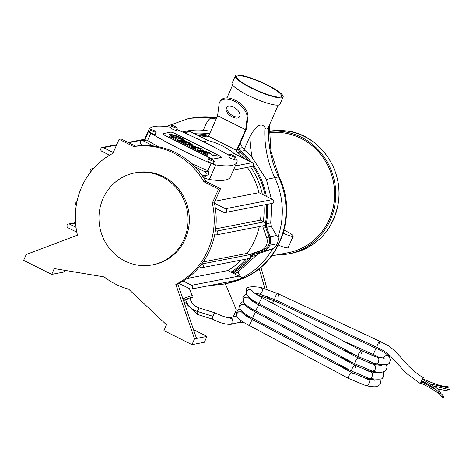 <?xml version="1.0" encoding="UTF-8"?>
<svg xmlns="http://www.w3.org/2000/svg" width="473" height="473" viewBox="0 0 473 473"><rect width="100%" height="100%" fill="white"/><g stroke="black" fill="none" stroke-linecap="round" stroke-linejoin="round"><path stroke-width="0.71" d="M236.571 150.361L208.516 136.307L217.604 115.708L219.07 104.107A16.212 9.135 36.8 0 1 220.122 101.411A16.212 9.135 36.8 0 1 236.5 102.41A16.212 9.135 36.8 0 1 247.125 118.155L245.658 129.756L236.571 150.361L237.068 150.26L246.409 129.076L247.923 117.085A16.212 9.135 -143.2 0 0 237.304 101.334A16.212 9.135 -143.2 0 0 220.921 100.341L220.122 101.411M217.604 115.708L245.658 129.756M239.994 115.572A8.106 4.564 36.8 0 1 239.468 116.914A8.106 4.564 36.8 0 1 230.239 115.714A8.106 4.564 36.8 0 1 226.49 107.2A8.106 4.564 36.8 0 1 234.679 107.696A8.106 4.564 36.8 0 1 239.994 115.572M191.045 147.02L193.416 147.824L191.122 146.677L191.009 147.091L191.122 146.677M192.405 147.7L193.416 147.824M192.369 147.777L192.008 147.505M191.914 147.357L191.441 147.221M191.405 147.292L191.009 147.091M213.625 158.928L221.228 157.45A3.648 0.674 23.8 0 0 221.411 157.343A3.648 0.674 23.8 0 0 219.194 155.652L175.004 133.522A3.648 0.674 23.8 0 0 170.729 132.162L163.126 133.64A3.648 0.674 23.8 0 0 162.949 133.747A3.648 0.674 23.8 0 0 165.166 135.438L209.35 157.568A3.648 0.674 23.8 0 0 213.625 158.928L213.595 159.005A3.648 0.674 -156.2 0 1 209.32 157.639L165.136 135.509A3.648 0.674 -156.2 0 1 162.913 133.824A3.648 0.674 -156.2 0 1 162.937 133.788M215.942 155.463L213.725 154.825M211.679 154.913L215.321 155.948L211.679 154.913M200.587 149.758L209.137 152.543L210.668 153.577L201.9 150.852L208.416 153.861L202.302 151.478L199.99 149.876L200.587 149.758L199.978 149.911M208.114 153.524L208.416 153.861M169.015 136.319L170.558 136.017L208.321 154.931L206.778 155.233L169.015 136.319M188.969 144.188C187.952 144.04 188.632 144.366 191.021 145.176L202.982 149.237L194.048 147.345L192.097 146.009L193.818 146.529L194.45 147.328L198.997 147.836L187.462 144.046L186.652 143.177L180.609 140.422L180.591 140.043L181.821 140.245L188.378 142.929L190.152 143.455L189.608 142.964L182.182 139.659L171.9 136.254L169.494 134.403L170.428 134.196L178.268 136.366L183.27 138.908L183.636 139.505L182.744 139.706L190.14 143.006L192.204 144.484L188.615 144.235M190.122 143.532L180.438 140.162M202.947 149.314L190.991 145.246C188.603 144.442 187.917 144.111 188.94 144.259M192.18 144.519L190.105 143.083L182.744 139.706M183.619 139.535L178.321 136.472L170.392 134.267L169.482 134.444M208.102 154.908L170.558 136.017M170.528 136.088L168.979 136.39M208.09 153.583L202.657 151.407M202.621 151.478L201.9 150.893M210.645 153.613L209.107 152.619L200.552 149.829M215.286 156.025L211.195 154.553M217.893 156.285L215.913 155.534M221.388 157.373A3.648 0.674 -156.2 0 1 221.382 157.414A3.648 0.674 -156.2 0 1 221.198 157.521L213.595 159.005M193.717 146.583L192.139 146.104M198.997 147.836L194.421 147.399L193.788 146.606M203.496 150.905L209.155 153.075L203.467 150.982L208.741 152.578L209.155 153.075M180.686 138.086L180.952 138.76L182.105 138.583L180.881 137.726L172.261 135.172L171.102 135.313L172.178 136.177L180.314 138.678L178.853 137.418L180.337 138.205M180.467 138.092L178.829 137.495M171.102 135.313L172.142 136.248L180.314 138.678M182.075 138.695L180.952 138.76M180.923 138.837L180.656 138.157M180.574 141.776L181.124 141.669L180.716 141.462L180.166 141.575L180.538 141.847L180.166 141.575M181.124 141.669L180.538 141.847M175.028 138.997L175.578 138.891L174.992 139.074L175.436 139.204M175.986 139.097L175.4 139.275M198.004 150.509L199.05 150.645L197.661 149.953L198.004 150.509L197.596 150.302M199.05 150.645L197.974 150.58M197.921 150.243L197.56 149.971M173.437 138.134L172.68 137.442L172.125 137.548L173.437 138.134M172.734 137.779L173.088 137.643M172.125 137.548L173.437 138.205M201.463 152.235L200.605 151.738L201.971 152.111L200.664 151.455L200.109 151.561L201.427 152.312L200.109 151.561M201.971 152.111L200.735 151.709M177.99 140.103L177.564 139.89L177.57 140.274L179.137 140.676L177.99 140.103M178.043 140.511L179.137 140.676M178.014 140.582L177.57 140.274M177.541 140.351L177.564 139.89M185.718 144.159L187.308 144.88L185.653 144.241M187.273 144.904L185.688 144.23M186.823 144.738L186.09 144.436L186.652 144.502M195.408 149.208L195.816 149.409L195.781 149.007L195.319 148.776L194.178 148.593L195.402 149.131M195.402 149.06L195 148.859L195.402 149.06M195.373 149.202L194.178 148.593M195.373 149.279L195.816 149.409M204.023 153.353L203.053 153.039M204.537 153.778L203.987 153.423M204.206 153.376L203.798 153.169L204.206 153.376M183.288 142.751L182.69 142.84L184.322 143.272L183.288 142.751M184.322 143.272L183.737 143.449L182.69 142.84M182.655 142.911L182.3 142.639M182.868 141.09L183.548 141.794L189.898 143.691L182.637 141.185M189.898 143.691L183.518 141.865L182.838 141.161M170.972 127.32A6.652 1.23 23.8 0 0 169.943 127.101A103.126 19.021 23.8 0 0 148.894 129.626A103.126 19.021 23.8 0 0 148.581 131.258A6.652 1.23 23.8 0 0 150.828 133.238A103.126 19.021 23.8 0 0 211.106 163.422A6.652 1.23 23.8 0 0 215.812 164.923A103.126 19.021 23.8 0 0 236.861 162.399A103.126 19.021 23.8 0 0 237.168 160.767A6.652 1.23 23.8 0 0 234.927 158.792A103.126 19.021 23.8 0 0 234.762 158.686M229.44 155.558A103.126 19.021 23.8 0 0 176.719 129.478M214.358 161.258L213.394 163.445A3.069 0.568 -156.2 0 1 213.24 163.534A3.069 0.568 -156.2 0 1 209.994 162.558A3.069 0.568 -156.2 0 1 207.777 160.968L208.747 158.78A3.069 0.568 23.8 0 0 210.958 160.371A3.069 0.568 23.8 0 0 214.204 161.346A3.069 0.568 23.8 0 0 214.358 161.258A3.069 0.568 23.8 0 0 211.78 159.502A3.069 0.568 23.8 0 0 208.747 158.78M177.345 128.065L176.376 130.252A3.069 0.568 -156.2 0 1 176.228 130.341A3.069 0.568 -156.2 0 1 172.982 129.366A3.069 0.568 -156.2 0 1 170.765 127.775L171.734 125.587A3.069 0.568 23.8 0 0 173.946 127.178A3.069 0.568 23.8 0 0 177.192 128.153A3.069 0.568 23.8 0 0 177.345 128.065A3.069 0.568 23.8 0 0 174.768 126.309A3.069 0.568 23.8 0 0 171.734 125.587M156.261 132.162L155.298 134.35A3.069 0.568 -156.2 0 1 155.144 134.444A3.069 0.568 -156.2 0 1 151.904 133.469A3.069 0.568 -156.2 0 1 149.687 131.878L150.651 129.691A3.069 0.568 23.8 0 0 152.868 131.281A3.069 0.568 23.8 0 0 156.114 132.257A3.069 0.568 23.8 0 0 156.261 132.162A3.069 0.568 23.8 0 0 153.684 130.412A3.069 0.568 23.8 0 0 150.651 129.691M235.436 157.154L234.472 159.342A3.069 0.568 -156.2 0 1 234.318 159.436A3.069 0.568 -156.2 0 1 231.078 158.461A3.069 0.568 -156.2 0 1 228.861 156.87L229.825 154.683A3.069 0.568 23.8 0 0 232.042 156.273A3.069 0.568 23.8 0 0 235.282 157.249A3.069 0.568 23.8 0 0 235.436 157.154A3.069 0.568 23.8 0 0 232.858 155.398A3.069 0.568 23.8 0 0 229.825 154.683M284.06 230.174L287.247 231.77A9.726 1.791 -156.2 0 1 293.183 236.21A9.726 1.791 -156.2 0 1 283.173 233.242M278.361 245.055A9.726 1.791 23.8 0 0 288.039 247.87L293.183 236.21M280.359 97.054A24.436 4.505 -156.2 0 1 254.515 89.279A24.436 4.505 -156.2 0 1 236.849 76.596A24.436 4.505 -156.2 0 1 261.031 82.337A24.436 4.505 -156.2 0 1 281.571 96.321A24.436 4.505 -156.2 0 1 280.359 97.054M283.126 97.012L279.915 104.297A26.139 4.825 -156.2 0 1 278.615 105.077A26.139 4.825 -156.2 0 1 250.974 96.764A26.139 4.825 -156.2 0 1 232.077 83.201L235.294 75.911A26.139 4.825 -156.2 0 1 261.155 82.048A26.139 4.825 -156.2 0 1 283.126 97.012A26.139 4.825 -156.2 0 1 281.831 97.787A26.139 4.825 -156.2 0 1 254.19 89.474A26.139 4.825 -156.2 0 1 235.294 75.911M188.893 298.575L183.518 300.603M189.939 298.605A7.55 0.402 159.7 0 0 193.061 297.091L192.73 295.572A7.763 0.414 159.7 0 0 192.334 295.578A7.763 0.414 159.7 0 0 182.891 298.794M193.061 297.091A7.55 0.402 159.7 0 0 192.677 297.103A7.55 0.402 159.7 0 0 183.4 300.266M190.093 288.926L179.054 283.398A72.948 69.3 -101 0 0 183.181 281.015L191.701 285.284A2.028 1.927 79 0 1 191.281 289.092A2.028 1.927 79 0 1 190.093 288.926M226.963 106.715A8.106 4.564 -143.2 0 0 231.043 114.637A8.106 4.564 -143.2 0 0 239.799 116.328M267.535 297.795L267.115 296.323M264.868 288.477L259.204 268.67M225.355 283.753L236.346 309.845L233.23 316.904M260.901 267.263L267.18 289.21M269.474 297.239L269.906 298.753M278.183 105.142L268.67 126.705C267.31 129.59 266.068 129.833 264.939 127.432C261.161 122.33 256.112 125.451 249.803 136.792L244.151 149.604L242.525 147.647L240.213 143.118M269.344 125.179L270.958 151.602L279.064 176.807L266.37 179.45L252.286 157.716A75.101 71.346 -101 0 0 245.014 150.503A6.74 6.403 79 0 1 244.151 149.604M249.803 136.792A112.249 106.632 -101 0 0 252.286 157.716M216.735 117.676L215.02 117.44A12.156 3.264 111 0 0 214.659 117.452L210.934 118.179A12.156 3.264 111 0 0 203.42 130.294A121.679 115.589 79 0 1 210.716 131.317M182.495 131.985A69.318 65.853 79 0 1 203.42 130.294M209.586 133.883A74.521 70.796 -101 0 0 193.623 133.274M234.632 273.95L238.014 271.969L256.189 255.503L259.352 253.262L272.04 249.076A11.05 10.501 79 0 0 277.196 243.761A11.05 10.501 79 0 0 277.781 236.281L276.622 235.477L271.159 226.419L270.727 222.872L271.756 203.467M271.313 198.879L266.37 179.45M267.334 204.33A75.101 71.346 79 0 1 266.382 223.717A6.74 6.403 -101 0 0 266.683 227.288L270.03 236.76A11.05 10.501 79 0 1 269.74 245.209A11.05 10.501 79 0 1 263.822 250.844L254.841 254.137A7.32 6.953 -101 0 0 251.825 256.348A74.521 70.796 79 0 1 233.006 273.134M259.328 226.537A70.518 66.989 79 0 1 246.941 253.416L249.513 254.705A2.028 1.927 79 0 1 249.821 254.9A8.348 7.935 79 0 1 252.014 253.652L260.995 250.353A10.022 9.519 -101 0 0 266.364 245.251A10.022 9.519 -101 0 0 266.624 237.588L263.278 228.116A7.775 7.385 79 0 1 262.822 225.858M250.613 256.254A73.492 69.815 -101 0 0 251.062 255.686A8.348 7.935 79 0 1 254.498 253.167L263.479 249.874A10.022 9.519 -101 0 0 268.847 244.766A10.022 9.519 -101 0 0 269.113 237.103L265.761 227.631A7.775 7.385 79 0 1 265.412 223.51A74.072 70.365 -101 0 0 266.364 204.519M209.586 136.845A8.354 7.935 79 0 1 209.468 136.868A8.354 7.935 79 0 1 206.441 136.845A73.492 69.815 -101 0 0 198.317 135.627L208.309 140.629A70.518 66.989 79 0 1 234.324 153.66L243.849 158.425A74.072 70.365 -101 0 0 237.813 152.572A7.775 7.385 79 0 1 235.856 150M247.273 167.377A70.518 66.989 79 0 1 258.95 192.688L262.367 194.397A74.072 70.365 -101 0 0 250.483 166.75M260.948 205.572A70.518 66.989 79 0 1 260.469 220.146L263.313 221.571A74.072 70.365 -101 0 0 263.881 204.998M265.235 195.834A74.072 70.365 -101 0 0 252.795 166.017M249.005 161.009A74.072 70.365 -101 0 0 240.296 152.087A7.775 7.385 79 0 1 237.996 148.688L237.889 148.386M208.528 136.277A73.492 69.815 -101 0 0 196.898 134.911M241.236 260.044A70.518 66.989 79 0 1 227.85 270.556L230.99 272.123A73.492 69.815 -101 0 0 246.179 259.086M231.918 272.59A73.492 69.815 -101 0 0 248.662 258.601M194.787 133.859A74.521 70.796 79 0 1 208.954 135.319M238.469 147.073L238.918 148.351A6.74 6.403 -101 0 0 240.911 151.301A75.101 71.346 79 0 1 251.128 162.073M253.357 165.089A75.101 71.346 79 0 1 266.334 196.384M183.69 132.511L189.129 131.453A2.028 1.927 79 0 1 190.323 131.624L198.317 135.627M230.99 272.123L238.918 276.096A2.028 1.927 79 0 1 238.498 279.91L191.281 289.092M243.849 158.425L252.31 162.665A2.028 1.927 79 0 1 251.89 166.478L233.485 170.055M262.367 194.397L272.673 199.559A2.028 1.927 79 0 1 272.253 203.372L225.042 212.56A2.028 1.927 79 0 1 223.847 212.389L215.333 208.126A72.948 69.3 -101 0 0 214.417 203.219L225.455 208.747A2.028 1.927 79 0 1 225.042 212.56M249.821 254.9A2.028 1.927 79 0 1 249.094 258.518L201.876 267.7A2.028 1.927 79 0 1 200.688 267.535L199.375 266.878A72.948 69.3 -101 0 0 201.888 263.686L202.296 263.893A2.028 1.927 79 0 1 201.876 267.7M142.16 145.548A103.126 19.021 -156.2 0 1 142.255 144.833M204.673 175.66A2.028 1.927 79 0 1 203.485 175.495L201.409 174.454A72.948 69.3 -101 0 0 194.846 166.721L205.093 171.853A2.028 1.927 79 0 1 204.673 175.66L208.729 174.874L208.883 171.114A6.652 1.23 -156.2 0 1 207.889 170.712A103.126 19.021 -156.2 0 1 191.453 163.457M158.349 146.731A103.126 19.021 -156.2 0 1 147.611 140.522A6.652 1.23 -156.2 0 1 146.896 140.073L145.968 139.854L141.912 140.641A2.028 1.927 79 0 1 143.106 140.806L153.353 145.938A72.948 69.3 -101 0 0 143.573 145.489L141.498 144.454A2.028 1.927 79 0 1 141.912 140.641M236.861 162.399L230.428 176.979A103.126 19.021 -156.2 0 1 209.379 179.504A6.652 1.23 -156.2 0 1 205.584 178.368L202.947 175.229M214.979 201.244L258.95 192.688M76.815 232.196L68.088 227.826A2.028 1.927 79 0 1 68.508 224.013A2.028 1.927 79 0 1 69.697 224.184L76.011 227.347M76.319 205.158A2.028 1.927 79 0 1 76.951 201.74M90.556 172.107A2.028 1.927 79 0 1 92.856 169.038L93.01 169.115M109.618 155.185L101.843 151.289A2.028 1.927 79 0 1 102.263 147.481A2.028 1.927 79 0 1 103.451 147.647L113.254 152.554M214.748 234.531A72.948 69.3 -101 0 0 215.446 230.434L216.764 231.09A2.028 1.927 79 0 1 216.344 234.904A2.028 1.927 79 0 1 215.156 234.732L214.748 234.531A72.948 69.3 -101 0 1 201.888 263.686M186.894 278.52L227.85 270.556M203.142 261.941L246.941 253.416M263.313 221.571L263.975 221.902A2.028 1.927 79 0 1 263.562 225.716L216.344 234.904M215.653 228.867L260.469 220.146M228.205 154.848L234.324 153.66M203.195 141.622L208.309 140.629M215.446 230.434A72.948 69.3 -101 0 0 215.333 208.126M214.417 203.219A72.948 69.3 -101 0 0 214.316 202.751L220.507 188.715L205.98 181.443A72.948 69.3 -101 0 0 201.409 174.454M194.846 166.721A72.948 69.3 -101 0 0 153.353 145.938M143.573 145.489A72.948 69.3 -101 0 0 135.609 146.198L121.088 138.926L119.095 139.31L112.905 153.347A72.948 69.3 -101 0 0 77.466 235.17L26.222 254.515L23.65 260.351L51.705 274.399L54.277 268.569L104.172 276.912A72.948 69.3 -101 0 0 128.621 289.157L166.496 324.768L163.924 330.597L191.979 344.646L194.551 338.816L175.826 284.427A72.948 69.3 -101 0 0 212.324 203.136L218.514 189.099L203.993 181.827A72.948 69.3 -101 0 0 133.623 146.589L119.095 139.31M191.979 344.646L204.401 342.227L206.973 336.398L196.537 338.432L177.813 284.042A72.948 69.3 -101 0 0 179.054 283.398M183.181 281.015A72.948 69.3 -101 0 0 199.375 266.878M184.056 239.202A46.821 44.48 -101 0 0 178.433 190.548A46.821 44.48 -101 0 0 134.598 172.958A46.821 44.48 -101 0 0 99.88 227.412A46.821 44.48 -101 0 0 152.483 264.874A46.821 44.48 -101 0 0 184.056 239.202M134.598 172.958L135.84 172.716A46.821 44.48 79 0 1 179.675 190.306A46.821 44.48 79 0 1 185.298 238.966A46.821 44.48 79 0 1 153.725 264.632L152.483 264.874M51.705 274.399L64.127 271.981L64.854 270.337M206.973 336.398L193.516 329.657M214.316 202.751L212.324 203.136M177.813 284.042L175.826 284.427M135.609 146.198L133.623 146.589M205.98 181.443L203.993 181.827M196.537 338.432L194.551 338.816M220.507 188.715L218.514 189.099M276.959 254.888A62.01 58.906 -101 0 0 288.583 253.865A62.01 58.906 -101 0 0 335.676 190.767A62.01 58.906 -101 0 0 282.121 131.482A62.01 58.906 -101 0 0 269.125 131.476M271.549 255.94L288.353 252.671A60.792 57.753 -101 0 0 334.517 190.808A60.792 57.753 -101 0 0 282.014 132.688A60.792 57.753 -101 0 0 269.125 132.7M442.308 397.119A0.792 0.757 153.3 0 0 443.698 396.971A0.792 0.757 153.3 0 0 442.562 396.055A0.792 0.757 153.3 0 0 442.308 397.119C439.677 393.536 432.588 388.865 421.041 383.106L421.75 381.693L436.68 390.124M423.353 379.772L423.01 379.594L423.459 379.115C435.402 384.478 443.343 386.879 447.281 386.305A0.792 0.745 82.9 0 1 448.221 386.825A0.792 0.745 82.9 0 1 447.748 387.813L431.004 384.088M438.903 392.827C437.685 390.16 432.02 386.151 421.91 380.806L422.62 379.393L436.023 387.529L438.022 389.208L440.381 392.271A0.792 0.757 153.4 0 0 439.382 391.839A0.792 0.757 153.4 0 0 439.612 393.317A0.792 0.757 153.4 0 0 440.381 392.271M422.111 381.871L422.596 381.161L422.111 381.871M434.037 386.08L449.019 389.551A0.792 0.751 78.7 0 1 449.918 390.166A0.792 0.751 78.7 0 1 449.35 391.1L437.903 389.102M241.195 320.664L240.367 321.77A3.364 3.199 78.6 0 1 239.06 322.438L230.854 324.377C225.432 324.478 219.377 322.752 212.696 319.198L197.188 314.35L197.129 311.346L199.198 307.929C194.486 306.309 191.329 302.968 189.732 297.919M212.696 319.198L212.466 318.447L212.992 316.141L214.08 313.912L215.256 312.955C222.357 316.224 227.07 317.838 229.393 317.815L229.304 317.832M423.849 379.305A3.364 0.84 116.6 0 0 423.82 377.915A3.364 0.84 116.6 0 0 421.295 381.132A3.364 0.84 116.6 0 0 420.81 383.934A3.364 0.84 116.6 0 0 421.691 383.426M422.46 382.042L422.738 381.232M247.125 118.155L247.923 117.085M268.67 126.705A100.365 95.345 -101 0 0 278.461 176.908A74.911 71.163 79 0 1 246.392 276.788L242.661 277.515A85.371 81.102 79 0 1 239.841 278.851M264.939 127.432A100.365 95.345 -101 0 0 274.736 177.629A74.911 71.163 79 0 1 277.941 236.997M166.112 126.581L187.45 118.912A81.102 77.046 79 0 1 210.934 118.179A133.487 126.811 79 0 1 216.161 118.977M187.45 118.912L191.175 118.191A81.102 77.046 79 0 1 214.659 117.452A133.487 126.811 79 0 1 216.705 117.736M236.317 280.329A85.371 81.102 79 0 1 222.913 284.226L208.924 285.662M272.596 248.798A74.911 71.163 79 0 1 242.661 277.515A12.156 3.796 -102.7 0 1 238.014 271.969M279.064 176.807C297.079 212.342 281.79 260.245 246.699 276.681L246.699 276.681A12.156 3.796 -102.7 0 1 246.392 276.788A85.371 81.102 79 0 1 226.644 283.498L222.913 284.226M251.825 256.348L256.189 255.503M254.841 254.137L259.352 253.262M263.822 250.844L270.491 249.543M269.74 245.209L277.196 243.761M266.364 245.251L268.847 244.766M266.624 237.588L269.113 237.103M263.278 228.116L265.761 227.631M265.093 223.575L265.412 223.51M237.813 152.572L240.296 152.087M206.441 136.845L208.699 136.401M250.495 255.798L251.062 255.686M252.014 253.652L254.498 253.167M260.995 250.353L263.479 249.874M238.918 148.351L242.525 147.647M240.911 151.301L245.014 150.503M266.382 223.717L270.727 222.872M270.03 236.76L276.622 235.477M266.683 227.288L271.159 226.419M207.889 170.712L211.106 163.422M147.611 140.522L150.828 133.238M209.379 179.504L215.812 164.923M204.886 177.529L205.808 175.442M142.284 145.542L142.533 144.969M144.685 140.103L148.581 131.258M205.093 171.853L208.883 171.114M143.106 140.806L146.896 140.073M69.697 224.184L75.562 223.043M191.701 285.284L238.918 276.096M202.296 263.893L249.513 254.705M216.764 231.09L263.975 221.902M225.455 208.747L272.673 199.559M235.282 165.976L252.31 162.665M184.31 132.789L190.323 131.624M103.451 147.647L116.547 145.099M128.691 142.734L144.466 139.665M291.817 253.238C317.974 246.646 333.548 229.506 338.538 201.817C343.51 165.142 314.935 132.724 285.402 130.85L269.125 131.323A62.01 58.906 79 0 1 285.355 130.85A62.01 58.906 79 0 1 338.905 190.134A62.01 58.906 79 0 1 291.817 253.238L288.583 253.865M212.939 316.289L197.129 311.346A17.885 16.945 79.8 0 1 185.546 299.45M230.854 324.377L233.006 322.556L232.474 318.926L229.375 317.815L236.807 316.059M378.974 343.912A3.364 0.503 113.9 0 0 379.636 341.199L379.636 341.199A3.364 0.503 113.9 0 0 377.578 344.628A3.364 0.503 113.9 0 0 376.91 347.348L382.007 349.813L387.091 353.059L390.515 356.08L406.159 373.15L420.81 383.934M376.91 347.348L275.132 299.764A3.364 1.194 -63.7 0 1 275.286 296.802A3.364 1.194 -63.7 0 1 278.112 293.727L278.112 293.727A3.364 1.194 -63.7 0 1 277.958 296.689M254.651 293.248L259.157 293.952A3.364 2.448 -78.5 0 0 259.174 293.952A3.364 2.448 -78.5 0 0 261.953 292.042L261.983 291.977A3.364 2.448 -78.5 0 0 260.517 287.365A3.364 2.448 -78.5 0 0 260.505 287.359L278.112 293.727L379.636 341.199L388.747 345.988L393.672 349.801L396.853 352.959L409.251 366.735L418.487 374.722L423.82 377.915M252.576 291.403A3.364 3.222 154.4 0 0 246.504 291.699L246.468 291.788A3.364 3.222 154.4 0 0 246.539 294.372L246.232 289.902C246.043 286.91 250.802 286.064 260.517 287.365M252.606 291.469L256.307 294.395L262.273 297.795A3.364 0.467 116.8 0 0 259.979 301.319A3.364 0.467 116.8 0 0 259.239 303.796L358.374 356.66L375.716 363.843A3.364 2.46 103 0 0 375.733 363.849C385.223 365.339 389.894 364.748 389.74 362.07L390.29 359.918L389.533 357.091C388.38 354.549 380.552 350.091 376.419 348.489L274.896 301.017L256.431 294.478M361.425 353.532A3.364 1.165 119.4 0 0 361.674 350.795L361.674 350.795A3.364 1.165 119.4 0 0 358.629 353.922A3.364 1.165 119.4 0 0 358.374 356.66M384.632 358.061L377.223 357.286L378.264 357.925L378.885 359.19L378.595 361.957A3.364 2.471 102.8 0 1 378.489 362.176A3.364 2.46 103 0 1 375.733 363.849M383.319 358.173L383.526 357.511A3.364 3.234 -27.5 0 1 383.644 357.269L385.081 355.85L386.66 355.448L388.221 355.814L389.533 357.091M380.085 357.848L373.694 354.638A3.364 0.503 -66.1 0 1 374.498 351.599A3.364 0.503 -66.1 0 1 376.425 348.489M272.584 303.039A3.364 1.194 -63.7 0 1 274.896 301.017M258.766 295.903L257.306 294.649M249.395 298.759L247.639 297.15L244.949 297.286L243.288 298.989L243.01 300.396L243.323 301.662L242.856 297.659L244.269 295.43L246.463 294.212M249.354 298.682L253.09 301.685L259.062 305.085A3.364 0.467 116.8 0 0 256.626 308.916A3.364 0.467 116.8 0 0 256.023 311.086L355.158 363.95L372.517 371.139C379.772 373.014 384.36 372.558 386.275 369.768L387.068 367.474L386.411 364.553M259.062 305.085L358.457 358.085A3.364 1.165 119.4 0 0 355.282 361.514A3.364 1.165 119.4 0 0 355.158 363.95M381.421 365.351L374.007 364.577L375.556 366.102L375.645 368.467L374.362 370.619L372.517 371.139M380.103 365.463L380.605 364.263M372.901 355.962A3.364 0.503 -66.1 0 1 373.209 355.773L360.243 349.99M269.368 310.329A3.364 1.194 -63.7 0 1 270.053 309.301M271.874 310.235A3.364 1.194 -63.7 0 1 271.472 311.405M255.55 303.193L254.072 301.94M246.155 305.996L244.429 304.441L241.738 304.577L240.077 306.273L239.799 307.687L240.113 308.952L239.527 305.434L241.053 302.72L243.246 301.502M246.179 306.049L249.88 308.975L255.846 312.375A3.364 0.467 116.8 0 0 253.286 316.496A3.364 0.467 116.8 0 0 252.807 318.376L351.947 371.234L369.289 378.424C378.95 379.63 383.437 379.305 382.763 377.442C383.769 377.259 383.893 375.349 383.13 371.713M355.241 367.503A3.364 1.165 119.4 0 0 355.247 365.375L355.247 365.375A3.364 1.165 119.4 0 0 351.953 369.106A3.364 1.165 119.4 0 0 351.947 371.234M255.846 312.375L355.247 365.375L371.228 372.026L372.44 373.705L372.411 375.84L371.252 377.815L369.301 378.43M376.886 372.754L377.147 371.979M369.685 363.252A3.364 0.503 -66.1 0 1 369.992 363.063L357.032 357.281M266.157 317.62A3.364 1.194 -63.7 0 1 266.843 316.591M252.34 310.483L251.541 309.519L249.998 309.052M242.962 313.333L241.295 311.76L238.534 311.855L236.861 313.564L236.583 315.036L236.896 316.242L236.246 313.238L237.836 310.004L240.036 308.792M242.956 313.711L242.915 313.232L246.664 316.266L252.629 319.665A3.364 0.467 116.8 0 0 251.482 321.019A3.364 0.467 116.8 0 0 249.951 324.07A3.364 0.467 116.8 0 0 249.59 325.666L348.731 378.524L366.072 385.714C377.353 387.736 376.555 386.524 379.204 385.093C380.534 384.584 380.771 382.556 379.914 379.003M352.119 374.498A3.364 1.165 119.4 0 0 352.03 372.665L352.03 372.665A3.364 1.165 119.4 0 0 350.286 373.682A3.364 1.165 119.4 0 0 348.636 376.691A3.364 1.165 119.4 0 0 348.731 378.524M374.581 380.209L374.988 379.931L367.58 379.157L368.999 380.369L369.277 382.769L368.053 385.093L366.084 385.714M373.67 380.044L373.936 379.263M366.469 370.542A3.364 0.503 -66.1 0 1 366.776 370.353L353.816 364.571M262.941 324.904A3.364 1.194 -63.7 0 1 263.047 324.72A3.364 1.194 -63.7 0 1 263.627 323.881M249.123 317.767L247.645 316.514L250.625 317.229M189.448 288.607L192.056 295.643M232.627 85.051L226.957 97.899M191.175 118.191L215.02 117.44M246.699 276.681L226.644 283.498M144.235 140.191L148.894 129.626M68.508 224.013L75.538 222.647M102.263 147.481L116.736 144.661M128.118 142.45L144.655 139.233M91.667 168.873L93.542 168.506M440.351 392.856L443.644 396.268M431.063 386.618L433.298 387.488M197.188 314.35L183.743 301.26M215.221 312.943L199.198 307.929M239.031 322.444L244.305 322.734M275.132 299.764L259.174 293.952M246.522 294.33C247.521 296.991 255.201 302.022 259.239 303.796M262.273 297.795L361.674 350.795L377.241 357.292M373.694 354.638L347.359 342.807M253.948 300.863L251.435 300.538M243.305 301.62C244.305 304.281 251.985 309.312 256.023 311.086M358.457 358.085L374.025 364.582M376.869 365.138L373.008 363.098M375.467 356.813L373.209 355.773M357.216 356.003L344.143 350.091M257.058 302.655L253.215 301.762M250.737 308.154L248.224 307.828M240.089 308.91C241.088 311.571 248.774 316.597 252.807 318.376M370.797 371.867L378.205 372.641M373.652 372.428L369.791 370.389M372.251 364.104L369.992 363.063M353.999 363.294L340.927 357.381M253.841 309.945L250.867 309.23M247.521 315.444L245.008 315.119M236.872 316.2C237.872 318.855 245.558 323.887 249.59 325.666M252.629 319.665L352.03 372.665L367.598 379.157M370.436 379.718L366.575 377.679M369.035 371.394L366.776 370.353M350.783 370.584L337.71 364.671M246.788 316.342L247.657 316.52"/></g></svg>
